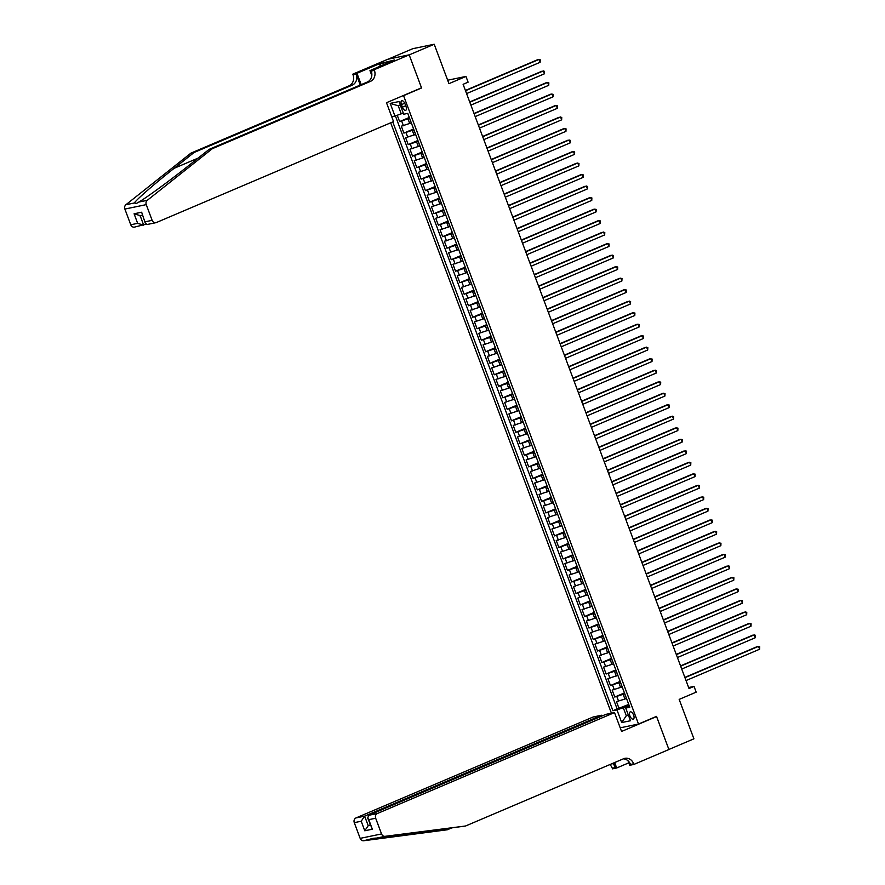 <?xml version="1.0" encoding="UTF-8"?>
<svg xmlns="http://www.w3.org/2000/svg" width="885" height="885" viewBox="0 0 885 885"><rect width="100%" height="100%" fill="white"/><g stroke="black" fill="none" stroke-linecap="round" stroke-linejoin="round"><path stroke-width="1.33" d="M633.627 715.135A3.949 1.858 -113.1 0 0 630.231 711.883A3.949 1.858 -113.1 0 0 629.921 715.899A3.949 1.858 -113.1 0 0 633.317 719.14A3.949 1.858 -113.1 0 0 633.627 715.135M390.683 122.816L611.424 713.21M388.106 59.206L412.83 48.675L434.214 44.25L448.949 83.666L465.964 76.431L447.666 80.214M620.208 727.824L638.505 724.041L656.515 716.374L668.894 749.462L693.906 738.82L679.171 699.393L696.174 692.158L694.028 686.406L688.641 687.523M420.663 88.179L421.57 87.98L409.202 54.892L434.214 44.25M397.232 115.238L399.611 121.588L409.29 117.473M411.226 122.949L401.325 126.19L403.914 133.104L413.594 128.978M415.53 134.454L405.629 137.706L408.217 144.609L417.897 140.483M419.833 145.97L409.932 149.211L412.521 156.114L422.2 151.999M424.136 157.475L414.235 160.716L416.824 167.63L426.504 163.504M428.44 168.98L418.539 172.232L421.127 179.135L430.807 175.009M432.743 180.496L422.842 183.737L425.431 190.64L435.11 186.525M437.046 192.001L427.145 195.253L429.734 202.156L439.414 198.03M441.349 203.506L431.449 206.758L434.037 213.661L443.717 209.535M445.653 215.022L435.752 218.263L438.341 225.166L448.02 221.051M449.956 226.527L440.055 229.779L442.644 236.682L452.323 232.556M454.259 238.032L444.358 241.284L446.947 248.187L456.627 244.072M458.563 249.548L448.662 252.789L451.25 259.703L460.93 255.577M462.866 261.053L452.965 264.305L455.554 271.208L465.233 267.082M467.169 272.569L457.268 275.81L459.846 282.713L469.537 278.598M471.473 284.074L461.572 287.315L464.149 294.229L473.84 290.103M475.776 295.579L465.875 298.831L468.453 305.734L478.143 301.608M480.079 307.095L470.178 310.336L472.756 317.239L482.447 313.124M484.383 318.6L474.482 321.841L477.059 328.755L486.75 324.629M488.686 330.105L478.785 333.357L481.363 340.26L491.053 336.134M492.989 341.621L483.088 344.862L485.666 351.765L495.357 347.65M497.293 353.126L487.392 356.378L489.969 363.281L499.66 359.155M501.596 364.631L491.695 367.883L494.272 374.786L503.963 370.671M505.899 376.147L495.998 379.388L498.576 386.291L508.267 382.176M510.202 387.652L500.302 390.904L502.879 397.808L512.57 393.681M514.506 399.168L504.605 402.409L507.182 409.312L516.873 405.197M518.809 410.673L508.908 413.915L511.486 420.829L521.177 416.702M523.101 422.178L513.212 425.431L515.789 432.334L525.48 428.207M527.405 433.694L517.515 436.936L520.092 443.839L529.783 439.723M531.708 445.199L521.818 448.441L524.396 455.355L534.086 451.228M536.011 456.704L526.121 459.957L528.699 466.86L538.39 462.733M540.315 468.22L530.425 471.462L533.002 478.365L542.693 474.249M544.618 479.725L534.728 482.978L537.306 489.881L546.985 485.754M548.921 491.23L539.031 494.483L541.609 501.386L551.289 497.259M553.225 502.746L543.335 505.988L545.912 512.891L555.592 508.775M557.528 514.251L547.638 517.504L550.216 524.407L559.895 520.28M561.831 525.756L551.941 529.009L554.519 535.912L564.199 531.797M566.135 537.272L556.245 540.514L558.822 547.428L568.502 543.302M570.438 548.777L560.537 552.03L563.125 558.933L572.805 554.806M574.741 560.293L564.84 563.535L567.429 570.438L577.108 566.323M579.044 571.798L569.144 575.04L571.732 581.954L581.412 577.828M583.348 583.303L573.447 586.556L576.035 593.459L585.715 589.333M587.651 594.82L577.75 598.061L580.339 604.964L590.018 600.849M591.954 606.325L582.053 609.566L584.642 616.48L594.322 612.354M596.258 617.83L586.357 621.082L588.945 627.985L598.625 623.859M600.561 629.346L590.66 632.587L593.249 639.49L602.928 635.375M604.864 640.851L594.963 644.103L597.552 651.006L607.232 646.88M609.168 652.356L599.267 655.608L601.855 662.511L611.535 658.396M613.471 663.872L603.57 667.113L606.159 674.016L615.838 669.901M617.774 675.377L607.873 678.629L610.462 685.532L620.142 681.406M622.078 686.893L612.177 690.134L614.765 697.037L624.445 692.922M465.964 76.431L468.11 82.183L463.109 84.307L689.017 688.53L694.028 686.406M401.447 104.64L402.398 107.173A3.828 1.803 -113.1 0 0 405.684 110.326A3.828 1.803 -113.1 0 0 405.983 106.432L405.031 103.899A3.828 1.803 -113.1 0 0 401.746 100.757A3.828 1.803 -113.1 0 0 401.447 104.64L404.744 103.235M638.505 724.041L403.56 95.646L402.653 95.834M629.357 706.042L625.75 708.077L629.799 707.248L407.764 113.38L403.715 114.22L398.991 101.554L390.197 103.379L394.931 116.035L391.723 116.698M625.75 708.077L630.485 720.744L621.701 722.558L616.967 709.903L612.929 710.732L392.774 121.92M624.755 693.751L614.765 697.037M626.381 698.398L624.91 699.028L623.184 694.415M620.451 682.246L610.462 685.532M616.148 670.73L606.159 674.016M611.845 659.225L601.855 662.511M607.541 647.709L597.552 651.006M603.238 636.204L593.249 639.49M598.935 624.699L588.945 627.985M594.631 613.183L584.642 616.48M590.328 601.678L580.339 604.964M586.025 590.173L576.035 593.459M581.722 578.657L571.732 581.954M577.418 567.152L567.429 570.438M573.126 555.647L563.125 558.933M568.823 544.131L558.822 547.428M564.519 532.626L554.519 535.912M560.216 521.121L550.216 524.407M555.913 509.605L545.912 512.891M551.609 498.1L541.609 501.386M547.306 486.584L537.306 489.881M543.003 475.079L533.002 478.365M538.699 463.574L528.699 466.86M534.396 452.058L524.396 455.355M530.093 440.553L520.092 443.839M525.79 429.048L515.789 432.334M521.486 417.532L511.486 420.829M517.183 406.027L507.182 409.312M512.88 394.522L502.879 397.808M508.576 383.006L498.576 386.291M504.273 371.501L494.272 374.786M499.97 359.996L489.969 363.281M495.666 348.48L485.666 351.765M491.363 336.975L481.363 340.26M487.06 325.459L477.059 328.755M482.756 313.954L472.756 317.239M478.453 302.449L468.453 305.734M474.15 290.933L464.149 294.229M469.846 279.428L459.846 282.713M465.543 267.923L455.554 271.208M461.24 256.407L451.25 259.703M456.937 244.902L446.947 248.187M452.633 233.397L442.644 236.682M448.33 221.881L438.341 225.166M444.027 210.376L434.037 213.661M439.723 198.859L429.734 202.156M435.42 187.355L425.431 190.64M431.117 175.85L421.127 179.135M426.813 164.333L416.824 167.63M422.51 152.828L412.521 156.114M418.207 141.323L408.217 144.609M413.903 129.807L403.914 133.104M409.6 118.302L399.611 121.588M395.385 115.88L617.133 708.951L628.748 704.427M624.91 699.028L616.48 701.639L619.069 708.553M411.735 124L409.954 119.243M400.407 105.348L398.239 105.802L401.248 113.855L394.931 116.035M403.261 112.992L401.248 113.855M421.57 87.98L403.56 95.646M628.317 714.914L626.292 715.777L628.461 715.323M629.058 705.256L623.283 707.712L626.292 715.777L621.701 722.558M414.191 130.869L416.038 135.516M418.494 142.374L420.342 147.021M422.798 153.89L424.645 158.526M427.101 165.395L428.948 170.042M431.404 176.9L433.252 181.547M435.708 188.416L437.555 193.063M440.011 199.921L441.858 204.568M444.314 211.427L446.162 216.073M448.618 222.943L450.465 227.589M452.921 234.448L454.768 239.094M457.224 245.953L459.072 250.599M461.527 257.469L463.375 262.115M465.82 268.974L467.678 273.62M470.123 280.479L471.982 285.125M474.426 291.995L476.285 296.641M478.73 303.5L480.588 308.146M483.033 315.016L484.891 319.651M487.336 326.521L489.195 331.167M491.64 338.026L493.498 342.672M495.943 349.542L497.801 354.188M500.246 361.047L502.105 365.693M504.55 372.552L506.408 377.198M508.853 384.068L510.711 388.714M513.156 395.573L515.015 400.219M517.459 407.078L519.318 411.724M521.763 418.594L523.621 423.24M526.066 430.099L527.914 434.745M530.369 441.615L532.217 446.25M534.673 453.12L536.52 457.766M538.976 464.625L540.823 469.271M543.279 476.141L545.127 480.787M547.583 487.646L549.43 492.292M551.886 499.151L553.733 503.797M556.189 510.667L558.037 515.313M560.493 522.172L562.34 526.818M564.796 533.677L566.643 538.323M569.099 545.193L570.947 549.839M573.403 556.698L575.25 561.344M577.706 568.203L579.553 572.849M582.009 579.719L583.857 584.365M586.312 591.224L588.16 595.87M590.616 602.74L592.463 607.375M594.919 614.245L596.767 618.892M599.222 625.75L601.07 630.397M603.526 637.266L605.373 641.913M607.829 648.771L609.677 653.418M612.132 660.276L613.98 664.923M616.436 671.792L618.283 676.439M620.739 683.297L622.586 687.944M617.133 708.951L612.929 710.732M616.967 709.903L623.283 707.712M625.042 694.802L626.89 699.449M398.239 105.802L390.197 103.379M465.51 90.712L539.053 59.417L540.127 62.293L466.583 93.589M465.399 90.447L537.604 59.715L540.237 59.815L540.127 62.293M190.939 153.127L194.103 152.474L174.168 168.294C154.952 183.449 136.157 199.833 134.365 202.986L136.423 203.45L138.834 202.057C146.523 197.687 170.307 180.274 189.224 165.174L209.159 149.355L367.242 82.073A8.629 7.578 78.3 0 0 371.235 71.032L374.399 70.38L374.167 69.738L409.18 54.837L421.514 87.814L386.491 102.715L393.548 121.588L156.424 222.511A3.695 3.252 78.3 0 1 152.132 220.343L146.257 204.634L124.873 209.059A3.695 3.252 -101.7 0 1 125.902 204.734L190.939 153.127L349.022 85.845A8.629 7.578 78.3 0 0 353.015 74.805L352.783 74.174L387.796 59.262L409.18 54.837M209.159 149.355L212.323 148.691L370.406 81.409A8.629 7.578 78.3 0 0 374.399 70.38M360.25 85.048L356.179 74.152A8.629 7.578 78.3 0 1 352.186 85.181L194.103 152.474M145.914 224.204L134.498 227.113A3.695 3.252 -101.7 0 1 130.748 224.768L124.873 209.059M138.834 202.057L147.286 200.309L212.323 148.691M380.296 66.22L379.377 63.764L380.307 63.576L381.158 65.855M391.524 61.441L394.467 59.981L380.307 63.576M391.458 61.264L369.974 70.612L374.167 69.738M352.783 74.174L356.965 73.3L361.202 84.639M379.377 63.764L356.965 73.3M371.8 75.49L369.974 70.612M147.286 200.309A3.695 3.252 78.3 0 0 146.257 204.634M383.305 62.293L384.156 64.572M130.748 224.768L137.651 223.341L143.68 225.155L140.129 215.652M137.651 223.341L134.089 213.783L140.107 215.597M134.089 213.783L141.655 212.223L145.372 223.418L147.275 224.469L155.882 222.688M141.655 212.223L145.372 223.418M465.554 826.004L623.637 758.722A8.629 7.578 -101.7 0 1 624.899 758.323A8.629 7.578 -101.7 0 1 633.66 763.788L633.892 764.43L668.916 749.518L656.582 716.551L621.569 731.452L614.511 712.58L377.386 813.503A3.695 3.252 78.3 0 0 375.671 818.227L381.546 833.936A3.695 3.252 78.3 0 0 385.086 836.325L465.554 826.004L376.623 838.073C373.16 838.206 371.678 838.515 372.154 839.002L447.334 829.776L451.328 828.072M372.353 838.549L363.702 840.75L447.334 829.776M602.054 715.987L601.767 715.213L593.127 717.005L356.002 817.928L364.642 816.136L368.215 825.694L370.384 825.24M601.767 715.213L364.642 816.136L361.202 821.225L354.288 822.663L360.162 838.372L381.546 833.936M656.582 716.551L655.663 716.739M628.792 762.837L616.701 767.981L612.508 768.855L612.276 768.224A8.629 7.578 -101.7 0 0 609.831 764.596M633.892 764.43L629.7 765.293L628.018 760.79M614.511 712.58L605.871 714.361L368.746 815.295L377.386 813.503M613.714 762.947L615.44 767.561L612.276 768.224M614.666 762.538L616.701 767.981M363.702 840.75A3.695 3.252 -101.7 0 1 360.162 838.372M354.288 822.663A3.695 3.252 -101.7 0 1 356.002 817.928M623.35 758.843A8.629 7.578 -101.7 0 1 630.496 764.452L633.66 763.788M612.442 763.478A8.629 7.578 -101.7 0 1 615.44 767.561M370.229 824.831L368.215 825.694L364.764 830.783L361.202 821.225M375.671 818.227L368.768 819.665L367.695 818.05L368.746 815.295M368.768 819.665L372.342 829.212L367.695 818.05M469.813 102.229L543.357 70.922L544.43 73.798L470.886 105.105M469.703 101.952L541.908 71.22L544.54 71.32L544.43 73.798M474.117 113.734L547.66 82.427L548.733 85.314L475.19 116.61M474.006 113.457L546.211 82.725L548.844 82.836L548.733 85.314M478.409 125.239L551.963 93.943L553.037 96.819L479.493 128.115M478.309 124.973L550.514 94.241L553.147 94.341L553.037 96.819M482.712 136.755L556.267 105.448L557.34 108.324L483.796 139.631M482.613 136.478L554.818 105.746L557.45 105.846L557.34 108.324M487.015 148.26L560.57 116.964L561.643 119.84L488.1 151.136M486.916 147.983L559.121 117.262L561.754 117.362L561.643 119.84M491.319 159.765L564.873 128.469L565.946 131.345L492.403 162.652M491.219 159.499L563.424 128.768L566.057 128.867L565.946 131.345M495.622 171.281L569.177 139.974L570.25 142.85L496.706 174.157M495.523 171.004L567.728 140.272L570.36 140.372L570.25 142.85M499.925 182.786L573.48 151.49L574.553 154.366L501.01 185.662M499.826 182.52L572.031 151.789L574.664 151.888L574.553 154.366M504.229 194.302L577.783 162.995L578.856 165.871L505.313 197.178M504.129 194.025L576.334 163.294L578.967 163.393L578.856 165.871M508.532 205.807L582.076 174.5L583.16 177.376L509.616 208.683M508.433 205.53L580.637 174.799L583.27 174.898L583.16 177.376M512.835 217.312L586.379 186.016L587.463 188.892L513.919 220.188M512.736 217.046L584.941 186.315L587.574 186.414L587.463 188.892M517.139 228.828L590.682 197.521L591.766 200.397L518.223 231.704M517.039 228.551L589.244 197.82L591.877 197.919L591.766 200.397M521.442 240.333L594.986 209.026L596.07 211.902L522.515 243.209M521.342 240.056L593.547 209.325L596.18 209.424L596.07 211.902M525.745 251.838L599.289 220.542L600.373 223.418L526.818 254.714M525.646 251.572L597.851 220.841L600.484 220.94L600.373 223.418M530.049 263.354L603.592 232.047L604.676 234.923L531.122 266.23M529.949 263.077L602.154 232.346L604.787 232.445L604.676 234.923M534.352 274.859L607.895 243.552L608.98 246.439L535.425 277.735M534.252 274.582L606.457 243.862L609.09 243.961L608.98 246.439M538.655 286.364L612.199 255.068L613.283 257.944L539.728 289.24M538.556 286.098L610.761 255.367L613.394 255.466L613.283 257.944M542.959 297.88L616.502 266.573L617.586 269.449L544.032 300.756M542.859 297.603L615.064 266.872L617.697 266.971L617.586 269.449M547.262 309.385L620.805 278.089L621.889 280.965L548.335 312.261M547.162 309.119L619.367 278.388L622 278.487L621.889 280.965M551.565 320.89L625.109 289.594L626.182 292.47L552.638 323.777M551.466 320.624L623.671 289.893L626.303 289.992L626.182 292.47M555.869 332.406L629.412 301.099L630.485 303.975L556.942 335.282M555.769 332.129L627.974 301.398L630.607 301.497L630.485 303.975M560.172 343.911L633.715 312.615L634.788 315.491L561.245 346.787M560.072 343.645L632.277 312.914L634.91 313.013L634.788 315.491M564.475 355.427L638.019 324.12L639.092 326.996L565.548 358.303M564.376 355.151L636.581 324.419L639.213 324.518L639.092 326.996M568.778 366.932L642.322 335.625L643.395 338.501L569.851 369.808M568.679 366.655L640.884 335.924L643.517 336.023L643.395 338.501M573.082 378.437L646.625 347.141L647.698 350.017L574.155 381.313M572.982 378.172L645.176 347.44L647.82 347.54L647.698 350.017M577.385 389.953L650.929 358.646L652.002 361.522L578.458 392.829M577.285 389.677L649.479 358.945L652.123 359.044L652.002 361.522M581.688 401.458L655.232 370.151L656.305 373.027L582.761 404.334M581.589 401.182L653.783 370.45L656.427 370.561L656.305 373.027M585.992 412.963L659.535 381.667L660.608 384.544L587.065 415.839M585.892 412.698L658.086 381.966L660.73 382.066L660.608 384.544M590.295 424.479L663.839 393.172L664.912 396.049L591.368 427.355M590.195 424.203L662.389 393.471L665.033 393.571L664.912 396.049M594.598 435.984L668.142 404.677L669.215 407.565L595.671 438.86M594.499 435.708L666.693 404.987L669.337 405.087L669.215 407.565M598.902 447.489L672.445 416.193L673.518 419.07L599.975 450.376M598.802 447.224L670.996 416.492L673.64 416.592L673.518 419.07M603.205 459.005L676.748 427.698L677.822 430.575L604.278 461.881M603.105 458.729L675.299 427.997L677.932 428.097L677.822 430.575M607.508 470.51L681.052 439.214L682.125 442.091L608.581 473.387M607.409 470.245L679.603 439.513L682.235 439.613L682.125 442.091M611.812 482.026L685.355 450.719L686.428 453.596L612.885 484.903M611.701 481.75L683.906 451.018L686.539 451.118L686.428 453.596M616.115 493.531L689.658 462.224L690.731 465.101L617.188 496.408M616.004 493.255L688.209 462.523L690.842 462.623L690.731 465.101M620.418 505.036L693.962 473.74L695.035 476.617L621.491 507.913M620.308 504.771L692.512 474.039L695.145 474.139L695.035 476.617M624.721 516.552L698.265 485.245L699.338 488.122L625.795 519.429M624.611 516.276L696.816 485.544L699.449 485.644L699.338 488.122M629.025 528.057L702.568 496.75L703.641 499.627L630.098 530.934M628.914 527.781L701.119 497.049L703.752 497.149L703.641 499.627M633.328 539.562L706.872 508.267L707.945 511.143L634.401 542.439M633.217 539.297L705.422 508.565L708.055 508.665L707.945 511.143M637.631 551.078L711.175 519.772L712.248 522.648L638.704 553.955M637.521 550.802L709.726 520.07L712.359 520.17L712.248 522.648M641.935 562.583L715.478 531.277L716.551 534.164L643.008 565.46M641.824 562.307L714.029 531.575L716.662 531.686L716.551 534.164M646.238 574.088L719.782 542.793L720.855 545.669L647.311 576.965M646.127 573.823L718.332 543.091L720.965 543.191L720.855 545.669M650.53 585.605L724.085 554.298L725.158 557.174L651.614 588.481M650.431 585.328L722.636 554.596L725.269 554.696L725.158 557.174M654.834 597.109L728.388 565.814L729.461 568.69L655.918 599.986M654.734 596.833L726.939 566.112L729.572 566.212L729.461 568.69M659.137 608.614L732.692 577.319L733.765 580.195L660.221 611.502M659.037 608.349L731.242 577.617L733.875 577.717L733.765 580.195M663.44 620.131L736.995 588.824L738.068 591.7L664.524 623.007M663.341 619.854L735.546 589.122L738.178 589.222L738.068 591.7M667.744 631.636L741.298 600.34L742.371 603.216L668.828 634.512M667.644 631.37L739.849 600.638L742.482 600.738L742.371 603.216M672.047 643.152L745.601 611.845L746.674 614.721L673.131 646.028M671.947 642.875L744.152 612.143L746.785 612.243L746.674 614.721M676.35 654.657L749.894 623.35L750.978 626.226L677.434 657.533M676.251 654.38L748.456 623.648L751.088 623.748L750.978 626.226M680.653 666.162L754.197 634.866L755.281 637.742L681.738 669.038M680.554 665.896L752.759 635.164L755.392 635.264L755.281 637.742M684.957 677.678L758.5 646.371L759.584 649.247L686.041 680.554M684.857 677.401L757.062 646.669L759.695 646.769L759.584 649.247M620.606 687.512L618.88 682.91M616.303 676.007L614.577 671.405M612 664.502L610.274 659.889M607.696 652.986L605.971 648.384M603.393 641.481L601.667 636.879M599.09 629.965L597.364 625.363M594.786 618.46L593.061 613.858M590.483 606.955L588.757 602.353M586.18 595.439L584.454 590.837M581.876 583.934L580.151 579.332M577.573 572.429L575.847 567.816M573.27 560.913L571.544 556.311M568.966 549.408L567.241 544.806M564.663 537.903L562.937 533.29M560.36 526.387L558.634 521.785M556.057 514.882L554.331 510.28M551.753 503.366L550.027 498.764M547.45 491.861L545.724 487.259M543.147 480.356L541.421 475.754M538.843 468.84L537.129 464.238M534.54 457.335L532.825 452.733M530.237 445.83L528.522 441.228M525.933 434.314L524.219 429.712M521.63 422.809L519.915 418.207M517.327 411.304L515.612 406.691M513.023 399.788L511.309 395.186M508.72 388.283L507.005 383.681M504.417 376.778L502.702 372.165M500.113 365.262L498.399 360.66M495.81 353.757L494.095 349.155M491.507 342.241L489.792 337.639M487.204 330.736L485.489 326.134M482.9 319.231L481.186 314.629M478.597 307.715L476.882 303.113M474.294 296.209L472.579 291.608M470.001 284.704L468.276 280.102M465.698 273.188L463.972 268.586M461.395 261.683L459.669 257.081M457.091 250.178L455.366 245.565M452.788 238.662L451.062 234.06M448.485 227.157L446.759 222.555M444.181 215.652L442.456 211.039M439.878 204.136L438.152 199.534M435.575 192.631L433.849 188.029M431.272 181.115L429.546 176.513M426.968 169.61L425.242 165.008M422.665 158.105L420.939 153.503M418.362 146.589L416.636 141.987M414.058 135.084L412.333 130.482M409.755 123.579L408.029 118.966M403.438 125.758L401.724 121.156M618.593 701.208L616.867 696.606M614.29 689.692L612.564 685.09M609.986 678.187L608.26 673.585M605.683 666.682L603.957 662.08M601.38 655.165L599.654 650.563M597.076 643.66L595.351 639.058M592.773 632.156L591.047 627.553M588.47 620.639L586.744 616.037M584.166 609.134L582.441 604.532M579.863 597.629L578.137 593.016M575.56 586.113L573.845 581.511M571.256 574.608L569.542 570.006M566.953 563.103L565.238 558.49M562.65 551.587L560.935 546.985M558.346 540.082L556.632 535.48M554.043 528.566L552.328 523.964M549.74 517.061L548.025 512.459M545.437 505.556L543.722 500.954M541.133 494.04L539.419 489.438M536.83 482.535L535.115 477.933M532.527 471.03L530.812 466.428M528.223 459.514L526.509 454.912M523.92 448.009L522.205 443.407M519.617 436.504L517.902 431.891M515.313 424.988L513.599 420.386M511.01 413.483L509.295 408.881M506.718 401.978L504.992 397.365M502.415 390.462L500.689 385.86M498.111 378.957L496.385 374.355M493.808 367.441L492.082 362.839M489.505 355.936L487.779 351.334M485.201 344.431L483.476 339.829M480.898 332.915L479.172 328.313M476.595 321.41L474.869 316.808M472.291 309.905L470.566 305.292M467.988 298.389L466.262 293.787M463.685 286.884L461.959 282.282M459.381 275.379L457.656 270.766M455.078 263.863L453.352 259.261M450.775 252.358L449.049 247.756M446.471 240.842L444.746 236.24M442.168 229.337L440.442 224.735M437.865 217.832L436.139 213.23M433.562 206.316L431.836 201.714M429.258 194.811L427.532 190.209M424.955 183.306L423.229 178.704M420.652 171.79L418.926 167.188M416.348 160.285L414.623 155.683M412.045 148.78L410.319 144.166M407.742 137.263L406.027 132.661M405.728 105.757L402.398 107.173M174.168 168.294L198.163 158.083M367.242 82.073L370.406 81.409M352.186 85.181L349.022 85.845M145.228 221.77L152.132 220.343M125.902 204.734L134.365 202.986M356.179 74.152L353.015 74.805M422.665 832.94L426.614 831.258M372.342 829.212L364.764 830.783M385.086 836.325L376.623 838.073M142.297 215.21L139.542 215.774"/></g></svg>
